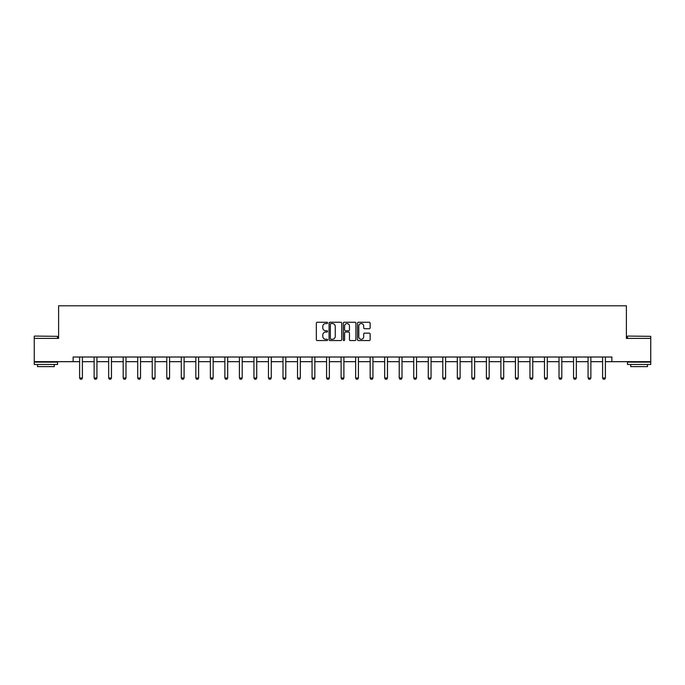 <?xml version="1.0" encoding="UTF-8"?>
<svg xmlns="http://www.w3.org/2000/svg" width="685" height="685" viewBox="0 0 685 685"><rect width="100%" height="100%" fill="white"/><g stroke="black" fill="none" stroke-linecap="round" stroke-linejoin="round"><path stroke-width="1.03" d="M327.601 322.909A0.642 0.642 0 0 0 326.959 322.267L317.249 322.267A0.916 0.916 0 0 0 316.333 323.183L316.333 339.632A0.916 0.916 0 0 0 317.249 340.548L326.959 340.548A0.642 0.642 0 0 0 327.601 339.906A0.642 0.642 0 0 0 326.959 339.272L325.7 339.272A2.928 2.928 0 0 1 322.781 336.344L322.781 334.974A2.928 2.928 0 0 1 325.7 332.045L326.959 332.045A0.642 0.642 0 0 0 327.601 331.412A0.642 0.642 0 0 0 326.959 330.769L325.7 330.769A2.928 2.928 0 0 1 322.781 327.841L322.781 326.471A2.928 2.928 0 0 1 325.7 323.551L326.959 323.551A0.642 0.642 0 0 0 327.601 322.909M369.215 328.714A0.916 0.916 0 0 0 370.131 327.798L370.131 323.183A0.916 0.916 0 0 0 369.215 322.267L358.426 322.267A0.916 0.916 0 0 0 357.51 323.183L357.51 339.632A0.916 0.916 0 0 0 358.426 340.548L369.215 340.548A0.916 0.916 0 0 0 370.131 339.632L370.131 334.057A0.916 0.916 0 0 0 369.215 333.141L364.6 333.141A0.916 0.916 0 0 0 363.684 334.057L363.684 336.823A2.449 2.449 0 0 1 361.243 339.272A2.449 2.449 0 0 1 358.794 336.823L358.794 325.992A2.449 2.449 0 0 1 361.243 323.551A2.449 2.449 0 0 1 363.684 325.992L363.684 327.798A0.916 0.916 0 0 0 364.6 328.714L369.215 328.714M73.132 361.671L34.25 361.671L34.25 338.39L58.602 338.39L58.602 305.801L626.398 305.801L626.398 338.39L650.75 338.39L650.75 361.671L611.868 361.671L611.868 357.022L73.132 357.022L73.132 361.671L79.606 361.671M341.704 323.183A0.916 0.916 0 0 0 340.787 322.267L329.999 322.267A0.916 0.916 0 0 0 329.083 323.183L329.083 339.632A0.916 0.916 0 0 0 329.999 340.548L340.787 340.548A0.916 0.916 0 0 0 341.704 339.632L341.704 323.183M344.212 322.267L355.001 322.267A0.916 0.916 0 0 1 355.917 323.183L355.917 339.632A0.916 0.916 0 0 1 355.001 340.548L350.386 340.548A0.916 0.916 0 0 1 349.47 339.632L349.47 332.961A0.916 0.916 0 0 0 348.554 332.045L345.497 332.045A0.916 0.916 0 0 0 344.581 332.961L344.581 339.906A0.642 0.642 0 0 1 343.938 340.548A0.642 0.642 0 0 1 343.296 339.906L343.296 323.183A0.916 0.916 0 0 1 344.212 322.267M82.397 361.671L94.128 361.671M96.927 361.671L108.658 361.671M111.449 361.671L123.189 361.671M125.98 361.671L137.711 361.671M140.511 361.671L152.241 361.671M155.033 361.671L166.772 361.671M169.563 361.671L181.294 361.671M184.094 361.671L195.824 361.671M198.616 361.671L210.355 361.671M213.146 361.671L224.877 361.671M227.677 361.671L239.407 361.671M242.199 361.671L253.938 361.671M256.729 361.671L268.46 361.671M271.26 361.671L282.991 361.671M285.782 361.671L297.521 361.671M300.313 361.671L312.052 361.671M314.843 361.671L326.574 361.671M329.365 361.671L341.104 361.671M343.896 361.671L355.635 361.671M358.426 361.671L370.157 361.671M372.948 361.671L384.687 361.671M387.479 361.671L399.218 361.671M402.009 361.671L413.74 361.671M416.54 361.671L428.271 361.671M431.062 361.671L442.801 361.671M445.592 361.671L457.323 361.671M460.123 361.671L471.854 361.671M474.645 361.671L486.384 361.671M489.176 361.671L500.906 361.671M503.706 361.671L515.437 361.671M518.228 361.671L529.967 361.671M532.759 361.671L544.489 361.671M547.289 361.671L559.02 361.671M561.811 361.671L573.55 361.671M576.342 361.671L588.072 361.671M590.872 361.671L602.603 361.671M605.394 361.671L611.868 361.671M331.009 323.551A0.642 0.642 0 0 0 330.367 324.185L330.367 338.63A0.642 0.642 0 0 0 331.009 339.272L332.328 339.272A2.928 2.928 0 0 0 335.256 336.344L335.256 326.471A2.928 2.928 0 0 0 332.328 323.551L331.009 323.551M349.47 326.034A2.449 2.449 0 0 0 347.021 323.594A2.449 2.449 0 0 0 344.581 326.034L344.581 329.853A0.916 0.916 0 0 0 345.497 330.769L348.554 330.769A0.916 0.916 0 0 0 349.47 329.853L349.47 326.034M82.508 357.022L82.44 357.219A0.933 0.933 0 0 0 82.397 357.501L82.397 377.992L81.695 379.199L80.299 379.199L79.606 377.992L79.606 357.501A0.933 0.933 0 0 0 79.563 357.219L79.494 357.022M79.606 377.992L82.397 377.992M34.533 336.061L57.531 336.344L34.533 336.061M45.895 364.471L34.25 364.471L34.25 362.142L57.531 362.142L57.531 364.471L45.895 364.471M54.269 364.471L54.269 366.612L37.512 366.612L37.512 364.471M627.751 336.061L650.75 336.344L627.751 336.061M639.105 364.471L627.469 364.471L627.469 362.142L650.75 362.142L650.75 364.471L639.105 364.471M647.488 364.471L647.488 366.612L630.731 366.612L630.731 364.471M97.03 357.022L96.97 357.219A0.933 0.933 0 0 0 96.927 357.501L96.927 377.992L96.225 379.199L94.83 379.199L94.128 377.992L94.128 357.501A0.933 0.933 0 0 0 94.085 357.219L94.025 357.022M94.128 377.992L96.927 377.992M111.561 357.022L111.492 357.219A0.933 0.933 0 0 0 111.449 357.501L111.449 377.992L110.756 379.199L109.36 379.199L108.658 377.992L108.658 357.501A0.933 0.933 0 0 0 108.615 357.219L108.547 357.022M108.658 377.992L111.449 377.992M126.091 357.022L126.023 357.219A0.933 0.933 0 0 0 125.98 357.501L125.98 377.992L125.278 379.199L123.882 379.199L123.189 377.992L123.189 357.501A0.933 0.933 0 0 0 123.146 357.219L123.077 357.022M123.189 377.992L125.98 377.992M140.613 357.022L140.553 357.219A0.933 0.933 0 0 0 140.511 357.501L140.511 377.992L139.808 379.199L138.413 379.199L137.711 377.992L137.711 357.501A0.933 0.933 0 0 0 137.668 357.219L137.608 357.022M137.711 377.992L140.511 377.992M155.144 357.022L155.075 357.219A0.933 0.933 0 0 0 155.033 357.501L155.033 377.992L154.339 379.199L152.943 379.199L152.241 377.992L152.241 357.501A0.933 0.933 0 0 0 152.198 357.219L152.13 357.022M152.241 377.992L155.033 377.992M169.674 357.022L169.606 357.219A0.933 0.933 0 0 0 169.563 357.501L169.563 377.992L168.861 379.199L167.465 379.199L166.772 377.992L166.772 357.501A0.933 0.933 0 0 0 166.729 357.219L166.66 357.022M166.772 377.992L169.563 377.992M184.196 357.022L184.137 357.219A0.933 0.933 0 0 0 184.094 357.501L184.094 377.992L183.392 379.199L181.996 379.199L181.294 377.992L181.294 357.501A0.933 0.933 0 0 0 181.251 357.219L181.191 357.022M181.294 377.992L184.094 377.992M198.727 357.022L198.659 357.219A0.933 0.933 0 0 0 198.616 357.501L198.616 377.992L197.922 379.199L196.526 379.199L195.824 377.992L195.824 357.501A0.933 0.933 0 0 0 195.782 357.219L195.713 357.022M195.824 377.992L198.616 377.992M213.258 357.022L213.189 357.219A0.933 0.933 0 0 0 213.146 357.501L213.146 377.992L212.444 379.199L211.048 379.199L210.355 377.992L210.355 357.501A0.933 0.933 0 0 0 210.312 357.219L210.244 357.022M210.355 377.992L213.146 377.992M227.78 357.022L227.72 357.219A0.933 0.933 0 0 0 227.677 357.501L227.677 377.992L226.975 379.199L225.579 379.199L224.877 377.992L224.877 357.501A0.933 0.933 0 0 0 224.834 357.219L224.774 357.022M224.877 377.992L227.677 377.992M242.31 357.022L242.25 357.219A0.933 0.933 0 0 0 242.199 357.501L242.199 377.992L241.505 379.199L240.11 379.199L239.407 377.992L239.407 357.501A0.933 0.933 0 0 0 239.365 357.219L239.305 357.022M239.407 377.992L242.199 377.992M256.841 357.022L256.772 357.219A0.933 0.933 0 0 0 256.729 357.501L256.729 377.992L256.036 379.199L254.632 379.199L253.938 377.992L253.938 357.501A0.933 0.933 0 0 0 253.895 357.219L253.827 357.022M253.938 377.992L256.729 377.992M271.363 357.022L271.303 357.219A0.933 0.933 0 0 0 271.26 357.501L271.26 377.992L270.558 379.199L269.162 379.199L268.46 377.992L268.46 357.501A0.933 0.933 0 0 0 268.417 357.219L268.357 357.022M268.46 377.992L271.26 377.992M285.893 357.022L285.833 357.219A0.933 0.933 0 0 0 285.782 357.501L285.782 377.992L285.088 379.199L283.693 379.199L282.991 377.992L282.991 357.501A0.933 0.933 0 0 0 282.948 357.219L282.888 357.022M282.991 377.992L285.782 377.992M300.424 357.022L300.355 357.219A0.933 0.933 0 0 0 300.313 357.501L300.313 377.992L299.619 379.199L298.215 379.199L297.521 377.992L297.521 357.501A0.933 0.933 0 0 0 297.478 357.219L297.41 357.022M297.521 377.992L300.313 377.992M314.946 357.022L314.886 357.219A0.933 0.933 0 0 0 314.843 357.501L314.843 377.992L314.141 379.199L312.745 379.199L312.052 377.992L312.052 357.501A0.933 0.933 0 0 0 312 357.219L311.94 357.022M312.052 377.992L314.843 377.992M329.476 357.022L329.416 357.219A0.933 0.933 0 0 0 329.365 357.501L329.365 377.992L328.672 379.199L327.276 379.199L326.574 377.992L326.574 357.501A0.933 0.933 0 0 0 326.531 357.219L326.471 357.022M326.574 377.992L329.365 377.992M344.007 357.022L343.938 357.219A0.933 0.933 0 0 0 343.896 357.501L343.896 377.992L343.202 379.199L341.798 379.199L341.104 377.992L341.104 357.501A0.933 0.933 0 0 0 341.061 357.219L340.993 357.022M341.104 377.992L343.896 377.992M358.529 357.022L358.469 357.219A0.933 0.933 0 0 0 358.426 357.501L358.426 377.992L357.724 379.199L356.328 379.199L355.635 377.992L355.635 357.501A0.933 0.933 0 0 0 355.583 357.219L355.524 357.022M355.635 377.992L358.426 377.992M373.06 357.022L373 357.219A0.933 0.933 0 0 0 372.948 357.501L372.948 377.992L372.255 379.199L370.859 379.199L370.157 377.992L370.157 357.501A0.933 0.933 0 0 0 370.114 357.219L370.054 357.022M370.157 377.992L372.948 377.992M387.59 357.022L387.522 357.219A0.933 0.933 0 0 0 387.479 357.501L387.479 377.992L386.785 379.199L385.381 379.199L384.687 377.992L384.687 357.501A0.933 0.933 0 0 0 384.645 357.219L384.576 357.022M384.687 377.992L387.479 377.992M402.112 357.022L402.052 357.219A0.933 0.933 0 0 0 402.009 357.501L402.009 377.992L401.307 379.199L399.912 379.199L399.218 377.992L399.218 357.501A0.933 0.933 0 0 0 399.167 357.219L399.107 357.022M399.218 377.992L402.009 377.992M416.643 357.022L416.583 357.219A0.933 0.933 0 0 0 416.54 357.501L416.54 377.992L415.838 379.199L414.442 379.199L413.74 377.992L413.74 357.501A0.933 0.933 0 0 0 413.697 357.219L413.637 357.022M413.74 377.992L416.54 377.992M431.173 357.022L431.105 357.219A0.933 0.933 0 0 0 431.062 357.501L431.062 377.992L430.368 379.199L428.964 379.199L428.271 377.992L428.271 357.501A0.933 0.933 0 0 0 428.228 357.219L428.159 357.022M428.271 377.992L431.062 377.992M445.695 357.022L445.635 357.219A0.933 0.933 0 0 0 445.592 357.501L445.592 377.992L444.89 379.199L443.495 379.199L442.801 377.992L442.801 357.501A0.933 0.933 0 0 0 442.75 357.219L442.69 357.022M442.801 377.992L445.592 377.992M460.226 357.022L460.166 357.219A0.933 0.933 0 0 0 460.123 357.501L460.123 377.992L459.421 379.199L458.025 379.199L457.323 377.992L457.323 357.501A0.933 0.933 0 0 0 457.28 357.219L457.22 357.022M457.323 377.992L460.123 377.992M474.756 357.022L474.688 357.219A0.933 0.933 0 0 0 474.645 357.501L474.645 377.992L473.951 379.199L472.556 379.199L471.854 377.992L471.854 357.501A0.933 0.933 0 0 0 471.811 357.219L471.742 357.022M471.854 377.992L474.645 377.992M489.287 357.022L489.218 357.219A0.933 0.933 0 0 0 489.176 357.501L489.176 377.992L488.474 379.199L487.078 379.199L486.384 377.992L486.384 357.501A0.933 0.933 0 0 0 486.341 357.219L486.273 357.022M486.384 377.992L489.176 377.992M503.809 357.022L503.749 357.219A0.933 0.933 0 0 0 503.706 357.501L503.706 377.992L503.004 379.199L501.608 379.199L500.906 377.992L500.906 357.501A0.933 0.933 0 0 0 500.863 357.219L500.803 357.022M500.906 377.992L503.706 377.992M518.339 357.022L518.271 357.219A0.933 0.933 0 0 0 518.228 357.501L518.228 377.992L517.535 379.199L516.139 379.199L515.437 377.992L515.437 357.501A0.933 0.933 0 0 0 515.394 357.219L515.326 357.022M515.437 377.992L518.228 377.992M532.87 357.022L532.802 357.219A0.933 0.933 0 0 0 532.759 357.501L532.759 377.992L532.057 379.199L530.661 379.199L529.967 377.992L529.967 357.501A0.933 0.933 0 0 0 529.925 357.219L529.856 357.022M529.967 377.992L532.759 377.992M547.392 357.022L547.332 357.219A0.933 0.933 0 0 0 547.289 357.501L547.289 377.992L546.587 379.199L545.192 379.199L544.489 377.992L544.489 357.501A0.933 0.933 0 0 0 544.447 357.219L544.387 357.022M544.489 377.992L547.289 377.992M561.923 357.022L561.854 357.219A0.933 0.933 0 0 0 561.811 357.501L561.811 377.992L561.118 379.199L559.722 379.199L559.02 377.992L559.02 357.501A0.933 0.933 0 0 0 558.977 357.219L558.909 357.022M559.02 377.992L561.811 377.992M576.453 357.022L576.385 357.219A0.933 0.933 0 0 0 576.342 357.501L576.342 377.992L575.64 379.199L574.244 379.199L573.55 377.992L573.55 357.501A0.933 0.933 0 0 0 573.508 357.219L573.439 357.022M573.55 377.992L576.342 377.992M590.975 357.022L590.915 357.219A0.933 0.933 0 0 0 590.872 357.501L590.872 377.992L590.17 379.199L588.775 379.199L588.072 377.992L588.072 357.501A0.933 0.933 0 0 0 588.03 357.219L587.97 357.022M588.072 377.992L590.872 377.992M605.506 357.022L605.437 357.219A0.933 0.933 0 0 0 605.394 357.501L605.394 377.992L604.701 379.199L603.305 379.199L602.603 377.992L602.603 357.501A0.933 0.933 0 0 0 602.56 357.219L602.492 357.022M602.603 377.992L605.394 377.992M34.25 338.39L34.25 336.344M39.559 362.142L39.559 361.671M52.223 362.142L52.223 361.671M57.531 338.39L57.531 336.344M627.469 338.39L627.469 336.344M632.777 362.142L632.777 361.671M645.441 362.142L645.441 361.671M650.75 338.39L650.75 336.344"/></g></svg>
